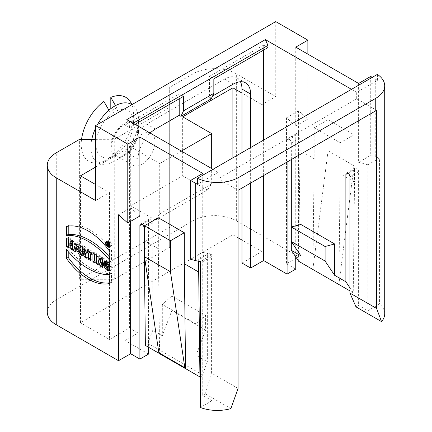 <?xml version="1.0" encoding="UTF-8"?>
<svg xmlns="http://www.w3.org/2000/svg" width="432" height="432" viewBox="0 0 432 432"><rect width="100%" height="100%" fill="white"/><g stroke="black" fill="none" stroke-linecap="round" stroke-linejoin="round"><path stroke-width="0.32" stroke-dasharray="2.16 1.62" d="M130.631 221.362L130.631 207.797L118.508 214.796M130.631 207.797L139.892 216.016M133.126 123.217L129.416 125.361L126.819 119.578M183.53 96.331L179.204 93.83L125.091 125.075L129.416 127.575L129.416 125.361M129.416 127.575L135.043 124.324M171.844 296.001L162.319 304.447L196.085 323.941L205.61 315.495L171.844 296.001L171.844 310.532L205.61 330.026L205.61 315.495M205.61 330.026L196.085 355.266L196.085 323.941M162.319 304.447L162.319 335.772L171.844 310.532M162.319 335.772L152.793 330.269L152.793 223.004A3.002 1.733 -120 0 0 151.486 219.985A3.002 1.733 -120 0 0 149.175 219.181A3.002 1.733 -120 0 0 148.554 220.552L148.554 347.263M152.793 330.269L147.874 343.316A2.452 1.415 -60 0 1 145.384 345.433M159.127 353.365L159.581 353.63L158.339 248.746L144.482 240.748M158.339 217.755L158.339 248.746M200.313 376.931A2.452 1.415 120 0 0 202.419 374.809L207.344 361.762L196.085 355.266M238.059 388.433L211.41 373.048L211.41 256.743A2.878 1.663 -120 0 0 210.157 253.849A2.878 1.663 -120 0 0 207.938 253.076A2.878 1.663 -120 0 0 207.344 254.394L207.344 361.762M202.754 173.416L202.754 252.304L212.015 254.788L212.015 400.712L202.754 395.361L202.754 261.743A2.878 1.663 -120 0 0 201.496 258.849A2.878 1.663 -120 0 0 199.282 258.077A2.878 1.663 -120 0 0 198.682 259.394L198.682 261.301M211.41 373.048L205.351 393.865L230.877 408.602M202.754 395.361L205.351 393.865M212.971 169.312L218.165 172.314L218.165 178.81L238.059 190.301M148.554 354.073L125.091 340.524L125.091 125.075M238.059 237.789L232.886 234.803L80.498 322.78L109.501 339.525L129.416 328.028L138.078 333.029L125.091 340.524M80.498 322.78L80.498 175.813M95.65 200.556L109.501 192.559L95.65 184.561M109.501 192.559L109.501 339.525M95.65 167.065L130.718 146.821L159.721 163.566L159.721 213.894L155.39 220.055L130.718 205.805L182.666 175.813L182.666 116.829M155.39 220.055L207.344 190.058L182.666 175.813M207.344 190.058L211.669 183.902L211.669 168.566M159.721 213.894L211.669 183.902M130.718 146.821L130.718 205.805M181.37 151.07L159.721 163.566M141.971 164.317A18.365 10.606 -60 0 1 132.791 165.229A18.365 10.606 -60 0 1 132.786 144.018A18.365 10.606 -60 0 1 151.157 133.412A18.365 10.606 -60 0 1 153.97 148.133A18.365 10.606 -60 0 1 141.971 164.317M114.264 279.288L114.264 139.32L169.679 107.33L169.679 247.298L114.264 279.288L79.634 279.288L79.634 139.32M95.65 139.32L114.264 139.32M79.634 279.288L169.679 227.302L169.679 87.334L193.055 73.84A30.613 17.674 180 0 1 236.347 73.84L275.74 96.584L275.74 21.6M47.288 312.282A30.613 17.674 180 0 1 56.257 299.786L193.055 220.806A30.613 17.674 180 0 1 236.347 220.806L298.598 256.748L298.598 110.824L307.865 119.038L307.865 54.14M202.754 252.304L190.631 259.303M212.015 254.788L200.313 261.544M200.313 407.468L212.015 400.712M354.013 165.764L354.013 134.773L340.157 142.771L314.183 127.775L328.039 119.777L328.039 150.768L354.013 165.764L338.861 284.488L340.157 173.767L340.157 142.771M328.039 119.777L354.013 134.773M328.039 150.768L312.887 269.492L314.183 158.771L299.986 150.568L298.685 261.295M314.183 127.775L314.183 158.771M349.942 287.869L353.236 292.788L354.532 182.061L340.157 173.767M353.236 292.788L349.942 290.887M384.712 313.783A30.613 17.674 0 0 0 379.566 303.977L367.864 310.732L358.603 305.386L356.006 306.882M358.603 83.435L358.603 162.324L367.864 164.808L367.864 310.732M367.864 164.808L379.566 158.053L379.566 303.977M358.603 162.324L370.721 155.331L379.566 158.053M370.721 76.437L370.721 155.331M372.281 77.339L375.743 79.337A30.613 17.674 180 0 1 377.406 80.374L356.697 92.335L356.697 98.831L218.165 178.81M295.742 258.395L286.475 263.747L286.475 117.823L295.742 126.036L295.742 47.142M295.742 126.036L307.865 119.038M286.475 117.823L298.598 110.824M298.598 256.748L296.465 257.98M299.986 150.568L299.986 138.024A3.002 1.733 -120 0 0 298.674 135.005A3.002 1.733 -120 0 0 296.363 134.201A3.002 1.733 -120 0 0 295.742 135.572L287.086 140.573L287.086 162.016M295.742 256.894L295.742 135.572M286.475 263.747L295.742 269.093M349.942 176.764L358.603 171.763L358.603 305.386M358.603 171.763A2.878 1.663 -120 0 0 357.345 168.869A2.878 1.663 -120 0 0 355.126 168.097A2.878 1.663 -120 0 0 354.532 169.414L354.532 182.061M250.636 183.06L250.636 147.571M241.974 152.566L241.974 188.06M291.325 159.565L291.325 143.024A3.002 1.733 -120 0 0 290.018 140A3.002 1.733 -120 0 0 287.707 139.201A3.002 1.733 -120 0 0 287.086 140.573M291.325 241.547L291.325 227.016M300.85 224.467L300.85 255.787M377.406 74.38L377.406 80.374M356.697 98.831L376.591 110.317M218.165 172.314L197.456 184.27M356.697 92.335L351.502 89.332M263.623 50.096L263.623 45.095L267.948 47.596M263.623 175.565L263.623 140.071M263.623 45.095L209.504 76.334L213.835 78.835M211.237 98.831L209.504 97.832L209.504 76.334M209.504 97.832L212.539 96.082M129.416 328.028L129.416 154.067A24.489 14.137 -60 0 1 146.734 124.076L224.656 79.088A24.489 14.137 -60 0 1 236.903 77.873A24.489 14.137 -60 0 1 240.44 81.745M179.204 93.83L179.204 98.831M129.416 154.067L138.078 159.068L138.078 333.029M138.078 159.068A24.489 14.137 -60 0 1 150.147 133.045M241.974 263.045L261.889 251.548L241.974 240.052M232.886 157.815L232.886 234.803M261.889 251.548L261.889 104.582L241.974 93.085M261.889 104.582L275.74 96.584M169.679 107.33L169.679 87.334M169.679 247.298L169.679 227.302M109.366 266.868L109.366 264.87L111.321 265.999L111.321 270.038L109.588 269.557M107.633 265.869L109.366 264.87M109.523 265.48L111.251 264.481L108.675 262.71M107.757 262.726L109.366 267.354M109.523 263.412L111.251 262.413L111.251 264.481M107.644 268.353L105.5 265.291M105.462 261.236L106.164 260.464L111.251 262.413M109.588 271.037L111.321 270.038M109.588 266.998L111.321 265.999M107.309 241.742A3.062 1.766 60 0 1 107.908 240.775A3.062 1.766 60 0 1 110.268 241.596A3.062 1.766 60 0 1 111.602 244.679A3.062 1.766 60 0 1 110.97 246.078A3.062 1.766 60 0 1 109.836 246.116M109.42 245.916A3.062 1.766 60 0 1 107.276 242.206M110.954 244.301A2.144 1.237 -120 0 0 110.02 242.147A2.144 1.237 -120 0 0 108.367 241.574A2.144 1.237 -120 0 0 108.367 244.048A2.144 1.237 -120 0 0 110.511 245.284A2.144 1.237 -120 0 0 110.954 244.301M98.08 256.63L98.08 254.626L100.58 256.073L102.4 261.743M96.347 255.631L98.08 254.626M98.226 264.908L99.959 263.903L98.226 262.904M99.619 259.481L99.959 259.286L99.959 263.903M101.007 262.553L99.959 259.286M102.551 267.403L104.279 266.404L102.551 265.405M102.551 259.211L104.279 258.212L104.279 266.404M100.672 258.125L102.4 257.126L104.279 258.212M102.4 259.124L102.4 257.126M98.852 257.072L100.58 256.073M94.651 254.648L94.651 252.65L96.606 253.778L96.606 261.97L94.873 260.971M92.918 253.649L94.651 252.65M94.873 262.969L96.606 261.97M94.873 254.777L96.606 253.778M88.587 251.149L88.641 249.178L93.663 252.077L93.663 254.016L92.129 253.13L92.129 259.384L90.401 258.385M86.908 250.177L88.641 249.178M90.121 252.029L88.641 251.116M90.401 260.388L92.129 259.384M91.93 255.015L93.663 254.016M91.93 253.076L93.663 252.077M84.413 248.729L84.564 250.403L85.342 250.852A1.08 0.621 -120 0 0 85.882 250.906M82.831 251.402L84.564 250.403M85.973 250.825A1.08 0.621 -120 0 0 86.017 249.944A1.08 0.621 -120 0 0 85.342 249.091L84.564 248.643M82.604 247.612L82.604 245.695C85.46 245.921 90.072 251.732 87.005 252.979L88.279 257.164L86.114 255.911L85.455 253.876M80.876 246.694L82.604 245.695M82.831 256.019L84.564 255.015L82.831 254.016M84.564 252.293L84.564 255.015M86.546 258.163L88.279 257.164M85.892 253.627L87.329 252.871L85.595 253.876M68.218 251.602L68.218 248.535A62.289 35.964 -120 0 0 111.51 273.526L111.51 282.409A52.164 30.116 60 0 1 109.777 282.776M66.485 249.534L68.218 248.535M109.777 283.414L111.51 282.409M109.777 274.531L111.51 273.526M68.218 226.163L68.218 225.526A52.164 30.116 60 0 1 111.51 250.522L111.51 259.4A62.289 35.964 -120 0 0 109.777 257.332M66.485 226.525L68.218 225.526M109.777 260.404L111.51 259.4M109.777 251.521L111.51 250.522M68.407 239.495L68.407 237.497L70.362 238.626L70.362 241.618L72.484 242.838M66.674 238.496L68.407 237.497M68.634 247.817L70.362 246.818L68.634 245.819M70.346 243.605L70.362 246.818M70.772 243.832L70.362 243.594M72.711 250.177L74.444 249.172L72.711 248.173M72.711 241.985L74.444 240.986L74.444 249.172M70.751 240.851L72.484 239.852L74.444 240.986M72.484 241.85L72.484 239.852M68.634 242.617L70.362 241.618M68.634 239.63L70.362 238.626M78.224 246.132L78.538 245.954L77.944 248.087L79.126 248.767L78.538 245.954M76.216 249.086L77.944 248.087M75.352 251.699L77.08 250.695L76.28 250.236M77.242 249.68L77.08 250.695M79.369 250.992L79.634 250.835L79.288 250.636M79.731 252.526L79.634 250.835M80.195 254.497L81.929 253.498L79.99 252.38M77.965 245.014L79.693 244.015L81.929 253.498M75.643 243.675L77.377 242.676L79.693 244.015M76.831 244.361L77.377 242.676M107.914 243.427L109.199 242.681L109.199 243.265L109.652 243.443L109.199 242.681M107.465 244.264L109.199 243.265M107.465 244.804L108.675 244.107L108.675 241.866L109.609 242.401A0.95 0.545 60 0 1 110.209 243.238A0.95 0.545 60 0 1 110.063 243.988A0.95 0.545 60 0 1 109.998 244.015L110.295 245.041L109.744 244.723L109.566 243.972L109.199 243.761L109.199 244.404L108.675 244.107M106.947 242.865L108.675 241.866M107.465 245.403L109.199 244.404M108.464 244.183L109.199 243.761M108.524 244.571L109.566 243.972M108.405 245.495L109.744 244.723M108.562 246.04L110.295 245.041M108.383 244.944L109.998 244.015M107.876 243.4L109.609 242.401M115.506 105.629L116.861 108.005L116.861 153.641L110.803 157.226A36.941 21.33 120 0 0 131.776 104.555M116.861 108.005A28.372 16.384 120 0 0 109.939 112.007L109.939 157.642A28.372 16.384 120 0 0 116.861 153.641M103.874 101.428L103.874 161.228L109.939 157.642M81.562 139.32A36.941 21.33 120 0 0 103.874 161.222M109.939 112.007L108.923 110.236M117.936 110.365A26.536 15.32 120 0 0 114.696 111.91A26.536 15.32 120 0 0 97.934 152.982A26.536 15.32 120 0 0 129.757 137.808A26.536 15.32 120 0 0 117.936 110.365M110.803 157.226L110.803 108.702M91.789 139.32A33.674 19.44 120 0 0 114.701 161.066A33.674 19.44 120 0 0 138.51 119.826A33.674 19.44 120 0 0 131.911 104.641M97.486 124.513A33.674 19.44 120 0 0 95.65 128.077M138.51 131.323A19.591 11.313 -60 0 1 124.654 155.32A19.591 11.313 -60 0 1 110.803 147.323A19.591 11.313 -60 0 1 124.654 123.325A19.591 11.313 -60 0 1 138.51 131.323L138.51 119.826M124.654 154.321A18.365 10.606 -60 0 1 115.474 155.228A18.365 10.606 -60 0 1 115.474 134.023A18.365 10.606 -60 0 1 133.839 123.417A18.365 10.606 -60 0 1 136.652 138.132A18.365 10.606 -60 0 1 124.654 154.321M148.554 220.552L142.015 224.327M152.793 223.004L144.137 227.999M202.419 374.809L147.874 343.316M207.344 254.394L198.682 259.394M202.754 261.743L211.41 256.743M193.055 73.84L193.055 220.806M56.257 299.786L56.257 152.82M375.743 156.676L375.743 79.337M299.986 138.024L291.325 143.024M354.532 169.414L347.906 173.237M233.318 84.083L224.656 79.088M146.734 124.076L155.39 129.076M236.347 220.806L236.347 73.84M85.007 249.286L85.342 249.091M83.614 251.851L85.342 250.852M108.135 243.621L109.48 242.849M107.746 244.426L109.48 243.427M149.175 219.181L140.513 224.181M207.938 253.076L199.282 258.077M296.363 134.201L287.707 139.201M355.126 168.097L346.469 173.097M236.903 77.873L245.56 82.874M106.164 260.464L104.431 261.463M107.908 240.775L106.175 241.78M110.97 246.078L109.237 247.077M108.367 241.574L107.73 241.942M110.511 245.284L109.874 245.651M109.652 243.443L108.448 244.139M110.063 243.988L108.329 244.987M124.654 155.32L114.701 161.066M115.474 155.228L132.791 165.229M133.839 123.417L151.157 133.412"/><path stroke-width="0.65" d="M73.413 250.582L75.352 251.699L75.703 250.571L77.906 251.84L78.257 253.379L80.195 254.497L77.965 245.014L75.643 243.675L73.413 250.582L75.352 251.699L75.703 250.571L77.906 251.84L78.257 253.379L80.195 254.497L77.965 245.014L75.643 243.675L73.413 250.582L75.146 249.577L76.831 244.361M66.674 246.688L68.634 247.817L68.634 244.593L70.751 245.819L70.751 249.043L72.711 250.177L72.711 241.985L70.751 240.851L70.751 243.842L68.634 242.617L68.634 239.63L66.674 238.496L66.674 246.688L68.634 247.817L68.634 244.593L70.751 245.819L70.751 249.043L72.711 250.177L72.711 241.985L70.751 240.851L70.751 243.842L68.634 242.617L68.634 239.63L66.674 238.496L66.674 246.688L68.407 245.689L68.407 239.495M66.485 235.408A62.289 35.964 60 0 1 109.777 260.404L109.777 251.521A52.164 30.116 -120 0 0 66.485 226.525L66.485 235.408A62.289 35.964 60 0 1 109.777 260.404L109.777 251.521A52.164 30.116 -120 0 0 66.485 226.525L66.485 235.408L68.218 234.409L68.218 226.163M66.485 258.417L66.485 249.534L66.485 258.417A52.164 30.116 -120 0 0 109.777 283.414L109.777 274.531A62.289 35.964 60 0 1 66.485 249.534A62.289 35.964 -120 0 0 109.777 274.531L109.777 283.414A52.164 30.116 60 0 1 66.485 258.417L68.218 257.418L68.218 251.602M85.892 253.627L85.277 253.984L86.546 258.163L84.386 256.91L83.3 253.562L82.831 253.292L82.831 256.019L80.876 254.885L80.876 246.694C83.732 246.926 88.344 252.731 85.277 253.984C88.344 252.731 83.732 246.926 80.876 246.694L80.876 254.885L82.831 256.019L82.831 253.292L83.3 253.562L84.386 256.91L86.546 258.163L85.277 253.984L85.595 253.876M86.908 252.115L88.441 253.001L88.441 259.254L90.401 260.388L90.401 254.129L91.93 255.015L91.93 253.076L86.908 250.177L86.908 252.115L88.441 253.001L88.441 259.254L90.401 260.388L90.401 254.129L91.93 255.015L91.93 253.076L86.908 250.177L86.908 252.115L88.587 251.149M92.918 261.841L94.873 262.969L94.873 254.777L92.918 253.649L92.918 261.841L94.873 262.969L94.873 254.777L92.918 253.649L92.918 261.841L94.651 260.842L94.651 254.648M100.672 262.748L100.672 258.125L102.551 259.211L102.551 267.403L100.046 265.955L98.226 260.285L98.226 264.908L96.347 263.822L96.347 255.631L96.347 263.822L98.226 264.908L98.226 260.285L100.046 265.955L102.551 267.403L102.551 259.211L100.672 258.125L100.672 262.748L98.852 257.072L96.347 255.631L98.852 257.072L100.672 262.748L102.4 261.743L102.4 259.124M109.874 245.678A3.062 1.766 -120 0 0 108.535 242.595A3.062 1.766 -120 0 0 106.175 241.78A3.062 1.766 -120 0 0 106.175 245.311A3.062 1.766 -120 0 0 109.237 247.077A3.062 1.766 -120 0 0 109.874 245.678A3.062 1.766 -120 0 0 106.623 241.639A3.062 1.766 -120 0 0 106.623 245.97A3.062 1.766 -120 0 0 109.874 245.678M144.482 240.748L144.137 240.548L144.137 227.999A3.002 1.733 -120 0 0 142.825 224.98A3.002 1.733 -120 0 0 140.513 224.181A3.002 1.733 -120 0 0 139.892 225.553L139.892 359.073L130.631 353.722L118.508 360.72L118.508 214.796L127.775 223.009L127.775 144.121L95.65 125.577L95.65 200.556L56.257 177.811A30.613 17.674 180 0 1 47.288 165.316A30.613 17.674 180 0 1 56.257 152.82L79.634 139.32L95.65 139.32M118.508 360.72L56.257 324.778A30.613 17.674 180 0 1 47.288 312.282L47.288 165.316M107.633 268.353C103.453 266.053 106.391 261.036 109.523 265.48L109.523 263.412C106.099 260.399 104.053 260.588 103.383 263.974C104.107 268.18 106.175 270.535 109.588 271.037L109.588 266.998L107.633 265.869L107.633 268.353L106.024 263.725L109.523 265.48L109.523 263.412L104.431 261.463L104.242 267.343L109.588 271.037L109.588 266.998L107.633 265.869L107.633 268.353L109.366 267.354L109.366 266.868M197.456 178.27L377.406 74.38A30.613 17.674 180 0 1 384.712 85.833A30.613 17.674 180 0 1 375.743 98.329L238.945 177.314A30.613 17.674 180 0 1 197.456 178.27L197.456 184.27A30.613 17.674 180 0 1 195.653 183.308L190.631 180.414L202.754 173.416L139.892 137.122L139.892 216.016L127.775 223.009M376.591 308.453L349.942 293.069L356.006 306.882L381.532 321.624L376.591 308.453L376.591 110.317A30.613 17.674 180 0 1 375.743 110.83L238.945 189.81L238.945 177.314M135.043 124.324L183.53 96.331L183.53 110.83L213.835 93.334L213.835 78.835L267.948 47.596L267.948 45.376L133.126 123.217M148.554 347.263L148.554 354.073L139.892 359.073M144.137 240.548L145.384 345.433L159.127 353.365M170.456 271.739L170.456 240.748L144.482 225.752L144.482 256.743L170.456 271.739L184.826 367.713A2.452 1.415 120 0 0 185.306 368.534A2.452 1.415 120 0 0 185.56 368.626L184.313 263.741L184.313 232.751L170.456 240.748M144.482 256.743L158.846 352.717A2.452 1.415 120 0 0 159.332 353.538L185.306 368.534M144.482 225.752L158.339 217.755L184.313 232.751M185.56 368.626L199.93 376.925L198.682 272.041L184.313 263.741M199.93 376.925A2.452 1.415 120 0 0 200.313 376.931M198.682 261.301L198.682 272.041M351.502 89.332L265.351 39.598L126.819 119.578L212.971 169.312M238.945 189.81A30.613 17.674 -0 0 1 238.059 190.301L238.059 388.433L230.877 408.602A30.613 17.674 180 0 1 200.313 407.468L200.313 261.544L195.653 260.647L195.653 183.308M130.631 353.722L130.631 221.362M95.65 184.561L80.498 175.813L95.65 167.065M241.974 93.085L232.886 87.836L182.666 116.829L211.669 133.574L181.37 151.07M211.669 168.566L211.669 133.574M127.775 144.121L139.892 137.122M190.631 180.414L190.631 259.303L195.653 260.647M349.942 290.887L298.685 261.295L291.325 250.29L291.325 159.565M381.532 321.624A30.613 17.674 0 0 0 384.712 313.783L384.712 85.833M307.865 54.14L307.865 40.144L295.742 47.142L358.603 83.435L370.721 76.437L372.281 77.339M296.465 257.98L295.742 258.395M287.086 162.016L287.086 274.093L295.742 269.093L295.742 256.894M250.636 183.06L250.636 268.045L241.974 263.045L241.974 188.06M250.636 147.571L250.636 94.084L241.974 89.084L241.974 152.566M300.85 224.467L291.325 227.016L325.096 246.51L334.616 243.961L300.85 224.467M325.096 246.51L325.096 261.047L291.325 241.547L300.85 255.787L291.325 250.29M349.942 293.069L349.942 176.764A2.878 1.663 -120 0 0 348.689 173.869A2.878 1.663 -120 0 0 346.469 173.097A2.878 1.663 -120 0 0 345.875 174.415L345.875 281.783L334.616 275.287L334.616 243.961M334.616 275.287L325.096 261.047M345.875 281.783L349.942 287.869M95.65 125.577L275.74 21.6L307.865 40.144M267.948 45.376L265.351 39.598M287.086 274.093L263.623 260.545L263.623 175.565M263.623 140.071L263.623 50.096M213.835 93.334L211.237 98.831L180.932 116.327L183.53 110.83M212.539 96.082L233.318 84.083A24.489 14.137 -60 0 1 245.56 82.874A24.489 14.137 -60 0 1 250.636 94.084M250.636 268.045L263.623 260.545M240.44 81.745A24.489 14.137 -60 0 1 241.974 89.084M150.147 133.045A24.489 14.137 -60 0 1 155.39 129.076L179.204 115.328L180.932 116.327M179.204 98.831L179.204 115.328M241.974 240.052L238.059 237.789M232.886 87.836L232.886 157.815M108.675 262.71L107.757 262.726L106.024 263.725M109.588 269.557L107.644 268.353M105.5 265.291L105.462 261.236M109.836 246.116A3.062 1.766 60 0 1 109.42 245.916M107.276 242.206A3.062 1.766 60 0 1 107.309 241.742M109.22 245.3A2.144 1.237 60 0 1 108.778 246.283A2.144 1.237 60 0 1 106.634 245.047A2.144 1.237 60 0 1 106.634 242.573A2.144 1.237 60 0 1 108.286 243.146A2.144 1.237 60 0 1 109.22 245.3A2.144 1.237 -120 0 0 106.952 242.476A2.144 1.237 -120 0 0 106.952 245.506A2.144 1.237 -120 0 0 109.22 245.3M96.347 263.822L98.08 262.818L98.08 256.63M98.226 260.285L99.619 259.481M100.046 265.955L101.779 264.956L101.007 262.553M102.551 265.405L101.779 264.956M88.441 253.001L90.121 252.029M88.441 259.254L90.175 258.255L90.175 252.061M90.401 254.129L91.93 253.249M82.831 249.642L83.614 250.09A1.08 0.621 -120 0 1 84.375 251.413A1.08 0.621 -120 0 1 83.614 251.851L82.831 251.402L82.831 249.642L83.614 250.09A1.08 0.621 60 0 1 84.316 251.041A1.08 0.621 60 0 1 84.148 251.905A1.08 0.621 60 0 1 83.614 251.851L82.831 251.402L82.831 249.642L84.413 248.729M84.148 251.905L85.882 250.906A1.08 0.621 -120 0 0 85.973 250.825M80.876 254.885L82.604 253.886L82.604 247.612M82.831 253.292L84.564 252.293L85.034 252.563L83.3 253.562M84.386 256.91L85.903 256.036M85.455 253.876L85.034 252.563M109.777 282.776A52.164 30.116 60 0 1 68.218 257.418M109.777 257.332A62.289 35.964 -120 0 0 68.218 234.409M68.634 244.593L70.346 243.605M70.751 245.819L72.484 244.82L70.772 243.832M70.751 249.043L72.484 248.044L72.484 244.82M70.751 243.842L72.484 242.838L72.484 241.85M76.804 246.953L77.393 249.772L76.216 249.086L76.804 246.953L77.393 249.772L76.216 249.086L76.804 246.953L78.224 246.132M77.393 249.772L78.883 248.913M76.28 250.236L75.146 249.577M75.703 250.571L77.242 249.68M77.906 251.84L79.369 250.992M79.288 250.636L77.587 249.658M78.257 253.379L79.731 252.526M107.465 244.804L106.947 245.106L106.947 242.865L106.947 245.106L107.465 245.403L107.465 244.76L107.833 244.971L108.016 245.722L108.562 246.04L108.27 245.014A0.95 0.545 -120 0 0 108.329 244.987A0.95 0.545 -120 0 0 108.481 244.237A0.95 0.545 -120 0 0 107.876 243.4L106.947 242.865L107.876 243.4A0.95 0.545 -120 0 1 108.491 244.291A0.95 0.545 -120 0 1 108.27 245.014L108.383 244.944M107.465 243.686L107.746 243.848L107.746 244.426L107.465 244.264L107.465 243.686L107.924 244.442L107.465 244.264L107.465 243.686L107.914 243.427M106.947 245.106L107.465 245.403L107.465 244.76L108.464 244.183M107.465 244.76L107.833 244.971L108.524 244.571M107.833 244.971L108.016 245.722L108.405 245.495M108.923 110.236L103.874 101.428A36.941 21.33 120 0 0 81.562 139.32M131.776 104.555A36.941 21.33 120 0 0 111.85 97.011A36.941 21.33 120 0 0 110.803 97.427L115.506 105.629M110.803 108.702L110.803 97.421M131.911 104.641A33.674 19.44 120 0 0 97.486 124.513M95.65 128.077A33.674 19.44 120 0 0 91.789 139.32M108.016 245.722L108.562 246.04L108.27 245.014M56.257 324.778L56.257 177.811M375.743 98.329L375.743 110.83M142.015 224.327L139.892 225.553M158.846 352.717L184.826 367.713M347.906 173.237L345.875 174.415M83.614 250.09L85.007 249.286M107.746 243.848L108.135 243.621M107.73 241.942L106.634 242.573M109.874 245.651L108.778 246.283M108.448 244.139L107.924 244.442"/></g></svg>
